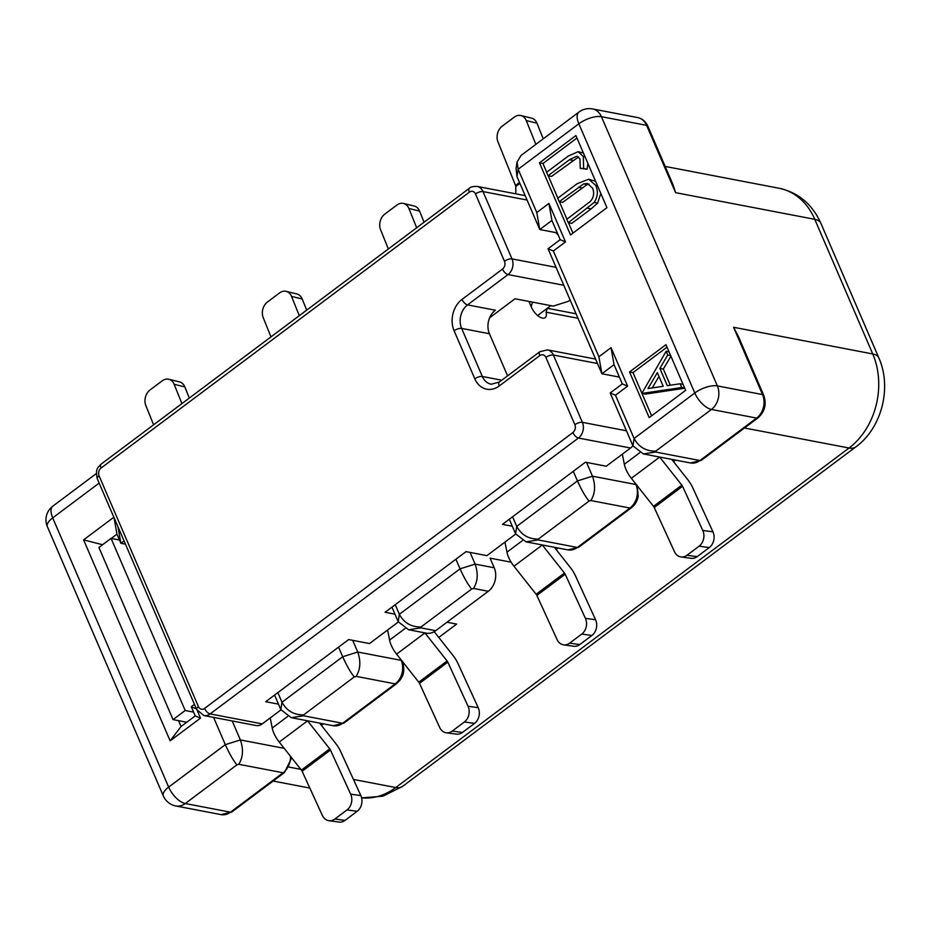 <?xml version="1.0" encoding="UTF-8"?>
<svg xmlns="http://www.w3.org/2000/svg" width="931" height="931" viewBox="0 0 931 931"><rect width="100%" height="100%" fill="white"/><g stroke="black" fill="none" stroke-linecap="round" stroke-linejoin="round"><path stroke-width="1.4" d="M684.716 388.239L645.276 394.127L641.796 393.464L666.13 351.301L667.736 355.025L659.87 368.373L667.318 385.678L680.107 383.77L681.725 387.505L641.796 393.464M670.914 356.189L663.338 369.037L670.308 385.225M667.015 347.147L632.999 372.621L641.692 392.801M641.994 393.499L651.607 415.82M391.939 607.152L398.212 621.71L408.616 629.763L426.235 633.138A17.165 13.488 -79.1 0 0 435.673 630.694L488.286 591.29A17.165 13.488 -79.1 0 0 494.221 567.77L490.078 558.158L511.142 562.196M675.545 460.1L673.509 461.625M558.181 548.022L556.144 549.534M438.769 637.456L456.621 624.084L446.973 622.234M323.441 723.841L321.404 725.365M236.928 764.851L185.292 803.523L230.481 812.193L283.094 772.777L238.755 764.281L236.928 764.851C233.274 760.464 229.41 753.726 225.314 744.66L213.571 717.382M197.453 711.051L200.502 718.115L170.14 740.843L83.604 539.887L113.85 517.229M277.834 692.606L281.977 702.218C286.713 710.807 293.928 715.031 303.646 714.88L303.506 715.776L342.631 723.271L395.244 683.866L356.119 676.372L354.292 676.942L303.646 714.88M274.564 695.061L280.836 709.62L281.977 702.218L342.689 656.751L338.547 647.138M395.21 604.696L399.352 614.309L460.054 568.841L455.922 559.228M178.531 720.652L181.056 726.506L195.219 715.892L191.286 706.757L194.451 704.383M124.056 540.923L120.89 543.297L116.957 534.161L111.254 538.432M125.452 544.17L120.89 543.297L117.981 526.818M619.394 377.125L601.892 373.762L548.056 248.763L560.194 239.674L551.92 220.449L539.771 229.538L516.996 176.657L516.053 168.604L517.077 162.029L518.148 169.256L536.78 212.524L548.918 203.435L565.489 241.897L553.34 250.986L598.889 356.759L611.039 347.659L627.599 386.121L615.461 395.221L634.092 438.489L694.794 393.01L578.849 123.788L518.148 169.256L516.996 176.657M512.585 516.786L516.717 526.399C521.453 534.988 528.668 539.2 538.386 539.049L538.246 539.945L577.371 547.451L629.984 508.035L590.859 500.541L589.044 501.111L538.386 539.049M509.304 519.23L515.576 533.789L516.717 526.399L577.429 480.92L573.287 471.307M655.622 452.035L699.961 460.531L756.624 418.089L711.435 409.431L655.761 451.139L655.622 452.035L643.356 453.932L632.952 445.879L610.177 392.998L622.315 383.898L614.029 364.673L601.892 373.762L598.889 356.759M557.285 232.89L539.771 229.538L536.78 212.524M629.531 371.958L649.198 417.635L685.623 390.345L665.956 344.679L629.531 371.958L632.999 372.621M606.942 207.66L575.893 135.542L539.468 162.832L570.517 234.938L606.942 207.66M586.542 462.428L592.477 476.195C595.724 485.528 595.188 493.639 590.859 500.541M232.191 720.955L240.361 739.936L284.199 748.338M470.074 552.42L475.101 564.105L494.221 567.77M352.698 640.33L357.737 652.026C360.984 661.347 360.448 669.47 356.119 676.372M610.177 392.998L615.461 395.221M622.315 383.898L627.599 386.121M614.029 364.673L611.039 347.659M548.056 248.763L553.34 250.986M560.194 239.674L565.489 241.897M551.92 220.449L548.918 203.435M116.957 534.161L114.047 517.683M102.608 544.728L83.604 539.887M181.056 726.506L170.14 740.843M195.219 715.892L200.502 718.115M191.286 706.757L196.406 708.91M733.558 327.27L738.562 336.847L763.757 395.349C766.748 404.263 764.817 411.77 757.985 417.868A5.726 2.677 -126.8 0 1 756.624 418.089A17.165 13.488 100.9 0 0 762.547 394.581L733.558 327.27L872.754 353.955L814.788 219.332L675.592 192.659L646.603 125.348L601.426 116.689L717.37 385.911L762.547 394.581A5.726 2.316 -23.3 0 1 763.757 395.349M517.077 162.029L521.011 155.477L578.989 112.046A17.165 8.042 53.2 0 0 578.849 123.788A17.165 6.936 156.7 0 1 601.426 116.689A17.165 13.488 100.9 0 0 592.512 108.927L637.688 117.585A17.165 13.488 100.9 0 1 646.603 125.348A5.726 2.316 156.7 0 1 647.813 126.116L673.008 184.617L675.592 192.659M515.576 533.789L525.98 541.842L538.246 539.945M635.524 483.608L635.92 484.516L592.477 476.195L577.429 480.92C581.514 489.985 585.39 496.723 589.044 501.111M280.836 709.62L291.24 717.673L303.506 715.776M400.784 659.427L401.18 660.347L357.737 652.026L342.689 656.751C346.774 665.816 350.65 672.543 354.292 676.942M655.761 451.139C646.044 451.291 638.817 447.066 634.092 438.489L632.952 445.879M238.755 764.281C243.072 757.38 243.608 749.269 240.361 739.936L225.314 744.66L168.662 787.102L52.706 517.88L99.152 483.096M488.286 591.29L473.495 588.45C477.812 581.549 478.348 573.438 475.101 564.105L460.054 568.841C464.15 577.907 468.014 584.633 471.668 589.032L421.021 626.97C411.304 627.11 404.077 622.897 399.352 614.309L398.212 621.71M408.616 629.763L420.882 627.866L435.673 630.694M576.952 138.021L542.936 163.495L546.695 172.235M548.231 175.796L557.867 198.163M559.403 201.724L566.932 219.192M568.457 222.753L572.926 233.134M542.936 163.495L539.468 162.832M578.558 156.943L551.513 176.424L548.045 175.75L546.567 172.328L568.259 156.082L578.139 151.672L583.341 156.548L585.075 156.885M578.139 151.672L583.411 153.01M587.892 163.425L587.077 169.198L580.257 168.36L579.966 158.829L576.894 156.175L569.411 159.748L548.045 175.75M600.798 193.392L597.621 203.098L591.15 208.858L571.739 223.382L568.271 222.718L566.793 219.297L590.242 201.527C593.757 197.605 594.537 193.124 592.57 188.097L587.368 183.5L583.609 183.919L587.089 184.582L562.685 202.353L559.205 201.69L557.727 198.256L577.139 183.721L588.695 179.218L595.782 185.432L597.516 185.769M589.067 184.094L587.089 184.582M588.695 179.218L595.584 181.289M647.976 388.564L663.221 386.284L657.344 372.644L647.976 388.564M681.725 387.505L684.634 388.064M680.107 383.77L683.028 384.328M659.87 368.373L663.338 369.037M667.736 355.025L670.646 355.584M666.13 351.301L669.052 351.86M658.985 376.438L652.212 387.936M595.782 185.432C598.284 191.297 597.737 196.953 594.141 202.434L568.271 222.718M594.141 202.434L597.621 203.098M583.609 183.919L559.205 201.69M583.341 156.548L583.609 168.534L587.077 169.198M583.609 168.534L580.257 168.36M528.901 301.411L531.368 307.137A11.44 5.353 53.2 0 0 545.182 317.622A11.44 5.353 53.2 0 0 546.078 312.164L547.288 308.289L550.849 305.624M532.741 302.156A14.302 11.242 -79.1 0 0 531.182 306.706M519.905 183.407L515.762 186.503L515.821 193.834M515.762 186.503A2.863 1.338 53.2 0 0 515.518 185.432L497.945 141.803A11.44 8.798 -76.3 0 1 502.193 126.185L514.331 117.097A11.44 8.798 -76.3 0 1 520.883 115.525L531.566 118.121A11.44 8.798 103.7 0 1 536.954 123.183L526.271 120.576L535.849 144.352M526.271 120.576A11.44 8.798 -76.3 0 0 520.883 115.525M543.25 138.812L536.954 123.183M659.637 457.051A20.028 9.38 53.2 0 0 659.672 457.098L681.841 485.132A2.863 1.338 -126.8 0 1 682.563 486.296L654.237 507.523L674.463 551.664A11.44 9.182 -82.2 0 0 680.992 556.936A11.44 9.182 -82.2 0 0 686.973 555.26L699.123 546.171A11.44 9.182 -82.2 0 0 702.789 530.437L712.948 531.834L692.722 487.693A20.028 9.38 53.2 0 0 687.695 479.558L671.728 459.367M712.948 531.834A11.44 9.182 97.8 0 1 709.282 547.568L699.123 546.171M686.973 555.26L697.133 556.657L709.282 547.568M697.133 556.657A11.44 9.182 97.8 0 1 691.151 558.332L680.992 556.936M682.563 486.296L702.789 530.437M659.672 457.098L631.346 478.313L653.515 506.359L681.841 485.132M622.327 454.188L624.34 464.278L639.702 452.757M654.237 507.523A2.863 1.338 53.2 0 0 653.515 506.359M631.346 478.313A20.028 9.38 -126.8 0 1 624.34 464.278M388.343 248.984L380.57 229.713A11.44 8.798 -76.3 0 1 384.817 214.095L396.967 205.006A11.44 8.798 -76.3 0 1 403.519 203.435L414.19 206.03A11.44 8.798 103.7 0 1 419.578 211.093L408.907 208.497L416.669 227.769M408.907 208.497A11.44 8.798 -76.3 0 0 403.519 203.435M424.07 222.23L419.578 211.093M542.273 544.972A20.028 9.38 53.2 0 0 542.308 545.007L564.477 573.054A2.863 1.338 -126.8 0 1 565.198 574.218L536.861 595.433L557.087 639.574A11.44 9.182 -82.2 0 0 563.627 644.857A11.44 9.182 -82.2 0 0 569.609 643.17L581.747 634.081A11.44 9.182 -82.2 0 0 585.413 618.359L595.572 619.755L575.358 575.614A20.028 9.38 53.2 0 0 570.319 567.479L554.364 547.288M595.572 619.755A11.44 9.182 97.8 0 1 591.907 635.477L581.747 634.081M569.609 643.17L579.769 644.566L591.907 635.477M579.769 644.566A11.44 9.182 97.8 0 1 573.787 646.254L563.627 644.857M565.198 574.218L585.413 618.359M542.308 545.007L513.97 566.234L536.14 594.269L564.477 573.054M504.963 542.11L506.964 552.188L522.338 540.678M536.861 595.433A2.863 1.338 53.2 0 0 536.14 594.269M513.97 566.234A20.028 9.38 -126.8 0 1 506.964 552.188M270.968 336.906L263.205 317.634A11.44 8.798 -76.3 0 1 267.453 302.016L279.591 292.916A11.44 8.798 -76.3 0 1 286.143 291.345L296.826 293.952A11.44 8.798 103.7 0 1 302.214 299.002L291.531 296.407L299.293 315.679M291.531 296.407A11.44 8.798 -76.3 0 0 286.143 291.345M306.695 310.139L302.214 299.002M424.897 632.882A20.028 9.38 53.2 0 0 424.932 632.929L447.101 660.963A2.863 1.338 -126.8 0 1 447.823 662.127L419.497 683.342L439.711 727.495A11.44 9.182 -82.2 0 0 446.252 732.767A11.44 9.182 -82.2 0 0 452.233 731.091L464.383 721.99A11.44 9.182 -82.2 0 0 468.049 706.268L478.208 707.665L457.982 663.524A20.028 9.38 53.2 0 0 452.955 655.389L434.195 631.672M478.208 707.665A11.44 9.182 97.8 0 1 474.542 723.387L464.383 721.99M452.233 731.091L462.393 732.488L474.542 723.387M462.393 732.488A11.44 9.182 97.8 0 1 456.411 734.163L446.252 732.767M447.823 662.127L468.049 706.268M424.932 632.929L396.606 654.144L418.775 682.19L447.101 660.963M387.587 630.019L389.589 640.097L404.962 628.588M419.497 683.342A2.863 1.338 53.2 0 0 418.775 682.19M396.606 654.144A20.028 9.38 -126.8 0 1 389.589 640.097M186.747 722.235L173.038 719.605L185.188 710.504L193.59 712.122M119.471 540.003L111.057 538.397L98.919 547.486L173.038 719.605M185.188 710.504L111.057 538.397M153.603 424.815L145.83 405.544A11.44 8.798 -76.3 0 1 150.077 389.926L162.227 380.837A11.44 8.798 -76.3 0 1 168.779 379.266L179.45 381.861A11.44 8.798 103.7 0 1 184.838 386.924L174.167 384.317L181.929 403.6M174.167 384.317A11.44 8.798 -76.3 0 0 168.779 379.266M189.33 398.049L184.838 386.924M307.533 720.792A20.028 9.38 53.2 0 0 307.567 720.838L329.737 748.873A2.863 1.338 -126.8 0 1 330.458 750.037L302.121 771.264L322.347 815.405A11.44 9.182 -82.2 0 0 328.887 820.677A11.44 9.182 -82.2 0 0 334.869 819.001L347.007 809.912A11.44 9.182 -82.2 0 0 350.673 794.178L360.832 795.574L340.618 751.433A20.028 9.38 53.2 0 0 335.579 743.299L319.624 723.108M360.832 795.574A11.44 9.182 97.8 0 1 357.167 811.308L347.007 809.912M334.869 819.001L345.029 820.397L357.167 811.308M345.029 820.397A11.44 9.182 97.8 0 1 339.047 822.073L328.887 820.677M330.458 750.037L350.673 794.178M307.567 720.838L279.23 742.054L301.4 770.1L329.737 748.873M270.223 717.929L272.224 728.019L287.598 716.498M302.121 771.264A2.863 1.338 53.2 0 0 301.4 770.1M279.23 742.054A20.028 9.38 -126.8 0 1 272.224 728.019M632.859 445.681A11.44 8.996 -79.1 0 1 630.566 448.02L606.279 466.21L585.424 462.218L502.461 524.362L512.329 526.248M630.566 448.02L578.43 438.036L210.138 713.902A11.44 8.996 100.9 0 1 203.842 715.52L255.967 725.517A11.44 8.996 -79.1 0 0 262.263 723.887L280.953 709.888M278.485 704.15L265.696 701.706L348.671 639.562L369.514 643.554L398.328 621.978M394.965 614.169L385.097 612.272L466.035 551.641L486.89 555.644L515.693 534.068M489.636 317.785L515.029 298.758L553.27 306.09L568.306 301.353L570.121 300.003M558.123 234.845L555.865 232.622M507.581 375.856L489.438 333.74L461.636 328.41L482.339 376.485L501.774 380.209M563.767 285.258L508.035 274.575L467.56 304.891L495.373 310.221A17.165 13.488 -79.1 0 0 489.438 333.74M473.495 588.45L471.668 589.032M421.021 626.97L420.882 627.866M289.157 767.121L300.818 769.355M353.443 779.433L395.745 787.545L849.037 448.02L744.474 427.981M361.612 797.832A68.673 53.963 -79.1 0 0 395.745 787.545A28.617 13.395 53.2 0 0 402.541 786.404L382.897 796.191L361.612 797.867M402.541 786.404L855.833 446.88A28.617 13.395 53.2 0 1 849.037 448.02A68.673 53.963 -79.1 0 0 872.754 353.955A28.617 11.556 -23.3 0 1 878.794 357.783L820.828 223.172C812.169 204.122 798.274 192.484 779.142 188.271A68.673 53.963 -79.1 0 1 814.788 219.332A28.617 11.556 -23.3 0 1 820.828 223.172M690.511 462.975A17.165 13.488 100.9 0 0 699.961 460.531A5.726 2.677 53.2 0 0 701.322 460.31L690.511 462.975L643.356 453.932M578.733 547.219L567.933 549.884A17.165 13.488 -79.1 0 0 577.371 547.451A5.726 2.677 53.2 0 0 578.733 547.219L631.346 507.814A5.726 2.677 -126.8 0 1 629.984 508.035A17.165 13.488 100.9 0 0 635.92 484.516A5.726 2.316 -23.3 0 1 636.338 484.632M343.993 723.05L333.193 725.715A17.165 13.488 -79.1 0 0 342.631 723.271A5.726 2.677 53.2 0 0 343.993 723.05L396.606 683.633A5.726 2.677 -126.8 0 1 395.244 683.866A17.165 13.488 100.9 0 0 401.18 660.347A5.726 2.316 -23.3 0 1 401.598 660.463M175.854 805.967A17.165 17.165 0 0 1 163.321 795.9A17.165 6.936 -23.3 0 1 168.662 787.102A17.165 8.042 -126.8 0 0 185.292 803.523A17.165 13.488 100.9 0 1 175.854 805.967L221.031 814.625A17.165 13.488 100.9 0 0 230.481 812.193A5.726 2.677 53.2 0 0 231.842 811.96L284.455 772.555A5.726 2.677 -126.8 0 1 283.094 772.777A17.165 13.488 -79.1 0 0 290.507 756.321M717.37 385.911A17.165 13.488 100.9 0 1 711.435 409.431A17.165 8.042 -126.8 0 1 694.794 393.01A17.165 6.936 156.7 0 1 717.37 385.911M47.365 526.667A17.165 6.936 -23.3 0 1 52.706 517.88A17.165 8.042 53.2 0 1 52.846 506.138A17.165 17.165 0 0 0 47.365 526.667L163.321 795.9M587.67 208.183L591.15 208.858M578.454 187.271L581.933 187.934M569.411 159.748L572.891 160.411M537.641 315.516L547.288 308.289L576.068 313.794M577.988 318.274L546.078 312.164M515.518 185.432L519.498 182.453M204.587 708.421L572.891 432.554A5.726 4.492 -79.1 0 0 574.869 424.722L545.88 357.411A5.726 4.492 -79.1 0 0 539.759 355.63L499.284 385.946A22.891 17.992 100.9 0 1 474.822 378.847L454.107 330.773A22.891 17.992 100.9 0 1 462.02 299.41L502.496 269.094A5.726 4.492 -79.1 0 0 504.474 261.262L475.485 193.951A5.726 4.492 -79.1 0 0 469.364 192.182L101.06 468.049A5.726 4.492 -79.1 0 0 99.093 475.881L198.466 706.652A5.726 4.492 -79.1 0 0 204.587 708.421A5.726 2.677 53.2 0 0 210.138 713.902L262.263 723.887M597.469 363.497L553.398 355.048L582.387 422.348L626.458 430.797M574.869 424.722A5.726 2.316 156.7 0 1 582.387 422.348A11.44 8.996 100.9 0 1 578.43 438.036A5.726 2.677 53.2 0 1 572.891 432.554M527.074 200.037L483.003 191.588L511.992 258.899L556.051 267.337M462.02 299.41A5.726 2.677 -126.8 0 0 467.56 304.891A17.165 13.488 -79.1 0 0 461.636 328.41A5.726 2.316 156.7 0 0 454.107 330.773M474.822 378.847A5.726 2.316 156.7 0 1 482.339 376.485A17.165 13.488 -79.1 0 0 491.254 384.247L499.33 382.036A5.726 2.677 53.2 0 0 499.284 385.946M525.177 195.638L477.068 186.409A11.44 8.996 100.9 0 1 483.003 191.588A5.726 2.316 -23.3 0 0 475.485 193.951M504.474 261.262A5.726 2.316 -23.3 0 1 511.992 258.899A11.44 8.996 100.9 0 1 508.035 274.575A5.726 2.677 -126.8 0 1 502.496 269.094M499.33 382.036L539.805 351.72L547.463 349.87A11.44 8.996 100.9 0 1 553.398 355.048A5.726 2.316 156.7 0 0 545.88 357.411M469.364 192.182A5.726 2.677 -126.8 0 1 469.41 188.26C470.248 187.015 472.808 186.398 477.068 186.409M101.06 468.049A5.726 2.677 -126.8 0 1 101.107 464.127L469.41 188.26M99.093 475.881A5.726 2.316 156.7 0 0 97.313 478.813C94.927 468.025 98.477 467.374 101.107 464.127M198.466 706.652A5.726 2.316 156.7 0 0 196.685 709.573L97.313 478.813M539.805 351.72A5.726 2.677 53.2 0 0 539.759 355.63M273.12 781.039L309.825 788.068M665.176 166.428L779.142 188.271M757.985 417.868L701.322 460.31M647.813 126.116C645.579 121.356 642.215 118.505 637.688 117.585M231.842 811.96L221.031 814.625M567.933 549.884L525.98 541.842M631.346 507.814C634.942 505.033 637.246 501.204 638.247 496.293L637.13 485.284M333.193 725.715L291.24 717.673M396.606 683.633L400.016 680.2C402.052 676.662 405.73 673.171 402.39 661.115M592.512 108.927A17.165 17.165 0 0 0 578.989 112.046M291.694 757.811L284.455 772.555M52.846 506.138L96.347 473.553M855.833 446.88C881.808 428.097 892.142 387.436 878.794 357.783M547.463 349.87L595.572 359.087M196.685 709.573L203.842 715.52"/></g></svg>
